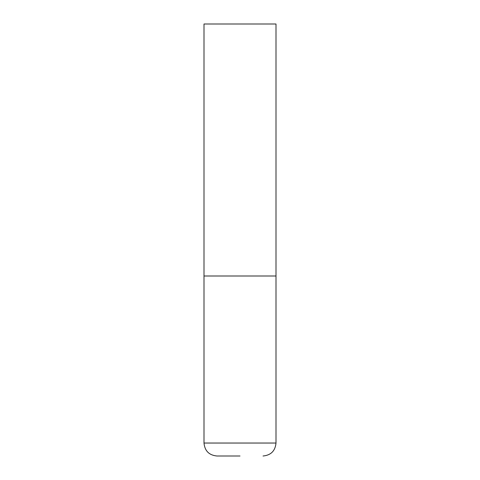 <?xml version="1.0" encoding="UTF-8"?>
<svg xmlns="http://www.w3.org/2000/svg" width="480" height="480" viewBox="0 0 480 480"><rect width="100%" height="100%" fill="white"/><g stroke="black" fill="none" stroke-linecap="round" stroke-linejoin="round"><path stroke-width="0.72" d="M204 443.04L276 443.04L276 276L204 276L276 276L276 24L204 24L204 443.04C204.768 450.912 209.088 455.232 216.96 456L240 456M276 443.04C275.232 450.912 270.912 455.232 263.04 456"/></g></svg>
